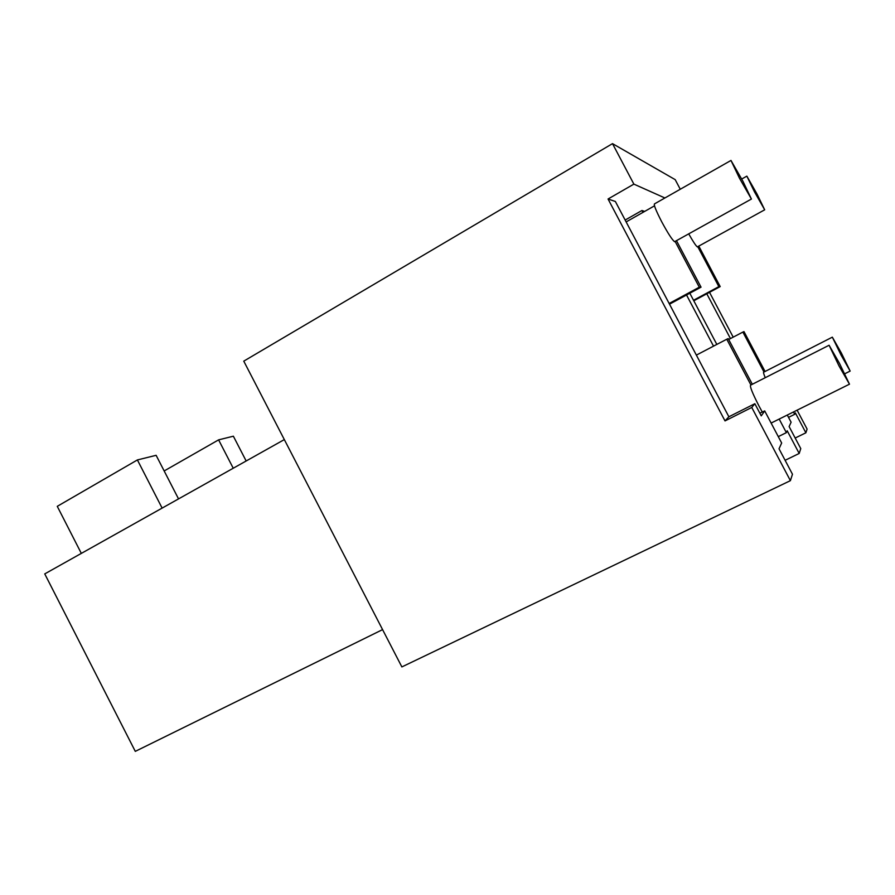 <?xml version="1.0" encoding="UTF-8"?>
<svg xmlns="http://www.w3.org/2000/svg" width="895" height="895" viewBox="0 0 895 895"><rect width="100%" height="100%" fill="white"/><g stroke="black" fill="none" stroke-linecap="round" stroke-linejoin="round"><path stroke-width="1.34" d="M680.267 189.248L675.188 179.638L612.504 143.636L633.873 184.124L664.895 197.974M725.017 420.907L728.877 416.779L615.368 201.487L608.052 199.003L725.017 420.907L751.755 407.46L790.397 480.66L401.866 666.92L243.764 361.144L612.504 143.636M608.052 199.003L633.873 184.124M644.657 211.421L641.95 210.504L625.157 220.047M785.116 460.298L799.19 453.463L800.768 448.608L789.121 426.579L791.102 422.216L787.298 415.045M799.19 453.463L787.208 430.786L786.358 432.643L778.292 436.637M759.833 413.166L764.71 410.917L781.659 443.014L779.03 448.787L792.467 474.238L790.397 480.66M284.33 439.59L44.75 573.896L135.29 751.364L382.579 629.61M713.528 346.141L686.532 294.992M642.946 212.383L641.95 210.504M716.828 344.418L689.81 293.224M728.877 416.779L754.843 403.712L761.253 415.851L764.71 410.917M786.358 432.643L779.187 419.061M751.755 407.46L754.843 403.712M81.322 553.39L57.269 506.335L137.394 459.94L162.118 508.091M137.394 459.94L156.122 455.309L178.53 498.895M795.174 438.035L805.88 432.8L807.089 429.074L797.098 410.178M805.88 432.8L795.353 412.863L794.693 414.307L788.529 417.361M730.454 338.578L706.804 293.795M794.693 414.307L793.462 411.98M164.165 470.96L218.604 439.859L233.371 436.201L246.159 460.981M218.604 439.859L233.237 468.23M733.195 337.147L709.522 292.329M742.951 181.327L730.98 160.44L739.438 178.139L751.42 199.048L742.951 181.327M730.812 160.541L654.659 203.791C653.361 204.116 655.711 210.124 661.729 221.826C667.916 233.271 672.201 239.905 674.584 241.706L675.031 241.46M675.11 241.415L699.297 287.206L701.042 287.161L676.475 240.654M669.516 304.177L701.042 287.161M626.142 221.915L654.491 205.839M669.147 303.483L699.297 287.206M839.51 363.426L829.094 345.246L839.04 365.977L849.478 384.19L839.51 363.426M828.949 345.313L750.704 385.096C749.529 385.958 752.315 392.972 759.049 406.14L762.283 412.036M752.326 384.268L728.194 338.59L726.762 339.227L750.927 384.984M696.366 355.114L726.762 339.227M757.092 194.17L746.855 176.147L754.429 191.754L764.688 209.81L757.092 194.17M688.714 233.852C693.099 241.605 695.974 245.957 697.35 246.886L697.641 246.718M697.742 246.662L718.864 286.635L720.195 286.59L698.794 246.091M693.793 300.776L720.195 286.59M693.513 300.261L718.864 286.635M841.423 353.145L832.339 337.158L841.065 355.08L850.149 371.078L841.423 353.145M832.238 337.214L763.804 372.119C763.155 371.973 763.636 373.83 765.247 377.701M765.057 371.47L743.98 331.597L742.884 332.079L763.994 372.018M728.687 339.507L742.884 332.079M674.584 241.706L751.42 199.048M771.121 423.067L849.478 384.19M741.72 179.022L746.732 176.203M697.35 246.886L764.688 209.81M844.846 373.73L850.149 371.078"/></g></svg>
